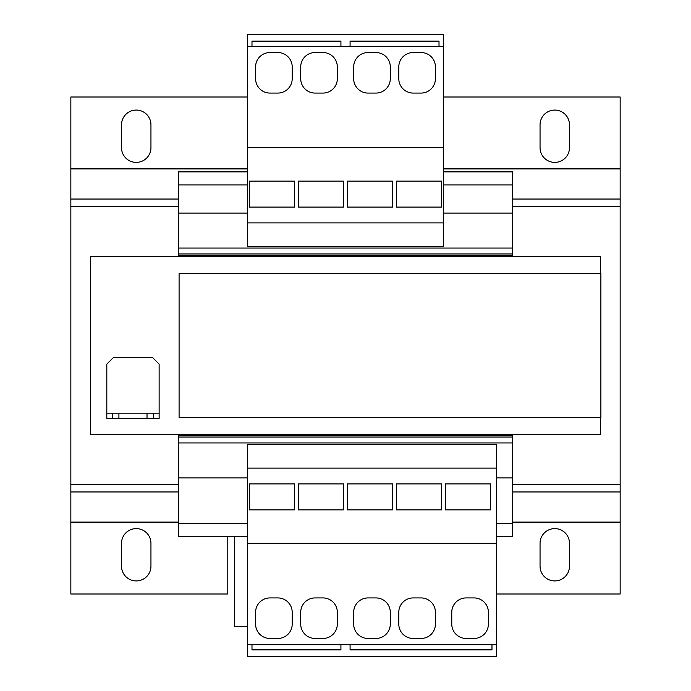 <?xml version="1.0" encoding="UTF-8"?>
<svg xmlns="http://www.w3.org/2000/svg" width="691" height="691" viewBox="0 0 691 691"><rect width="100%" height="100%" fill="white"/><g stroke="black" fill="none" stroke-linecap="round" stroke-linejoin="round"><path stroke-width="1.04" d="M136.239 580.924A14.71 14.71 0 0 0 150.949 566.205L150.949 543.316A14.71 14.71 0 0 0 136.239 528.606A14.71 14.71 0 0 0 121.521 543.316L121.521 566.205A14.71 14.71 0 0 0 136.239 580.924M136.239 162.394A14.71 14.71 0 0 0 150.949 147.684L150.949 124.795A14.71 14.71 0 0 0 136.239 110.076A14.71 14.71 0 0 0 121.521 124.795L121.521 147.684A14.71 14.71 0 0 0 136.239 162.394M554.761 162.394A14.71 14.71 0 0 0 569.479 147.684L569.479 124.795A14.71 14.71 0 0 0 554.761 110.076A14.71 14.71 0 0 0 540.051 124.795L540.051 147.684A14.71 14.71 0 0 0 554.761 162.394M554.761 580.924A14.71 14.71 0 0 0 569.479 566.205L569.479 543.316A14.71 14.71 0 0 0 554.761 528.606A14.71 14.71 0 0 0 540.051 543.316L540.051 566.205A14.71 14.71 0 0 0 554.761 580.924M443.587 171.878L512.584 171.878L512.584 213.078L443.587 213.078M247.413 213.078L178.416 213.078L178.416 256.24M512.584 213.078L512.584 248.06L178.416 248.06M512.584 434.76L512.584 477.922L496.561 477.922M512.584 435.416L178.416 435.416L178.416 536.777L247.413 536.777M247.413 477.922L178.416 477.922M512.584 437.049L178.416 437.049M512.584 442.94L178.416 442.94M512.584 477.922L512.584 523.7L496.561 523.7M247.413 523.7L178.416 523.7M512.584 523.7L512.584 536.777L496.561 536.777M247.413 171.878L178.416 171.878L178.416 213.078M512.584 184.955L443.587 184.955M247.413 184.955L178.416 184.955M512.584 248.06L512.584 253.951L178.416 253.951M512.584 253.951L512.584 255.584L178.416 255.584M178.416 434.76L178.416 435.416M512.584 255.584L512.584 256.24M600.885 273.567L179.09 273.567L179.09 417.433L600.885 417.433L600.885 273.567M600.539 273.567L600.539 256.24L90.461 256.24L90.461 434.76L600.539 434.76L600.539 417.433M147.028 418.418L147.028 413.183L118.912 413.183L118.912 418.418L112.365 418.418L112.365 413.183L106.811 413.183L106.811 364.14L113.35 357.601L152.59 357.601L159.129 364.14L159.129 413.183L153.566 413.183L153.566 418.418L118.912 418.418M147.028 413.183L153.566 413.183M112.365 413.183L118.912 413.183M106.811 413.183L106.811 418.418L112.365 418.418M159.129 413.183L159.129 418.418L153.566 418.418M496.561 594.001L620.155 594.001L620.155 206.454L512.584 206.454M178.416 206.454L70.845 206.454L70.845 594.001L227.788 594.001L227.788 536.777M234.327 536.777L234.327 626.366L247.413 626.366M443.587 96.999L620.155 96.999L620.155 206.454M70.845 206.454L70.845 96.999L247.413 96.999M496.561 644.677L496.561 444.244L247.413 444.244L247.413 656.45L496.561 656.45L496.561 644.677L340.922 644.677L340.922 649.911L251.99 649.911L251.99 644.677L247.413 644.677M496.561 468.118L247.413 468.118M496.561 543.316L247.413 543.316M300.706 612.312L300.706 624.077A14.39 14.39 0 0 0 315.087 638.467L322.939 638.467A14.39 14.39 0 0 0 337.329 624.077L337.329 612.312A14.39 14.39 0 0 0 322.939 597.922L315.087 597.922A14.39 14.39 0 0 0 300.706 612.312M269.974 638.467L277.817 638.467A14.39 14.39 0 0 0 292.207 624.077L292.207 612.312A14.39 14.39 0 0 0 277.817 597.922L269.974 597.922A14.39 14.39 0 0 0 255.584 612.312L255.584 624.077A14.39 14.39 0 0 0 269.974 638.467M340.922 644.677L251.99 644.677M340.922 649.238L251.99 649.238M490.593 483.907L490.593 509.872L445.47 509.872L445.47 483.907L490.593 483.907M491.983 649.238L350.078 649.238M451.767 612.312L451.767 624.077A14.39 14.39 0 0 0 466.149 638.467L474 638.467A14.39 14.39 0 0 0 488.39 624.077L488.39 612.312A14.39 14.39 0 0 0 474 597.922L466.149 597.922A14.39 14.39 0 0 0 451.767 612.312M398.793 612.312L398.793 624.077A14.39 14.39 0 0 0 413.183 638.467L421.026 638.467A14.39 14.39 0 0 0 435.416 624.077L435.416 612.312A14.39 14.39 0 0 0 421.026 597.922L413.183 597.922A14.39 14.39 0 0 0 398.793 612.312M368.061 638.467L375.913 638.467A14.39 14.39 0 0 0 390.294 624.077L390.294 612.312A14.39 14.39 0 0 0 375.913 597.922L368.061 597.922A14.39 14.39 0 0 0 353.671 612.312L353.671 624.077A14.39 14.39 0 0 0 368.061 638.467M441.549 483.907L441.549 509.872L396.427 509.872L396.427 483.907L441.549 483.907M392.505 483.907L392.505 509.872L347.383 509.872L347.383 483.907L392.505 483.907M294.409 483.907L294.409 509.872L249.287 509.872L249.287 483.907L294.409 483.907M343.453 483.907L343.453 509.872L298.331 509.872L298.331 483.907L343.453 483.907M491.983 644.677L491.983 649.911L350.078 649.911L350.078 644.677M247.413 222.882L443.587 222.882L443.587 246.756L247.413 246.756L247.413 46.323L350.078 46.323L350.078 41.089L439.01 41.089L439.01 46.323L443.587 46.323L443.587 34.55L247.413 34.55L247.413 46.323M443.587 222.882L443.587 46.323M247.413 147.684L443.587 147.684M292.207 78.688L292.207 66.923A14.39 14.39 0 0 0 277.817 52.533L269.974 52.533A14.39 14.39 0 0 0 255.584 66.923L255.584 78.688A14.39 14.39 0 0 0 269.974 93.078L277.817 93.078A14.39 14.39 0 0 0 292.207 78.688M322.939 52.533L315.087 52.533A14.39 14.39 0 0 0 300.706 66.923L300.706 78.688A14.39 14.39 0 0 0 315.087 93.078L322.939 93.078A14.39 14.39 0 0 0 337.329 78.688L337.329 66.923A14.39 14.39 0 0 0 322.939 52.533M251.99 41.762L340.922 41.762M390.294 78.688L390.294 66.923A14.39 14.39 0 0 0 375.913 52.533L368.061 52.533A14.39 14.39 0 0 0 353.671 66.923L353.671 78.688A14.39 14.39 0 0 0 368.061 93.078L375.913 93.078A14.39 14.39 0 0 0 390.294 78.688M421.026 52.533L413.183 52.533A14.39 14.39 0 0 0 398.793 66.923L398.793 78.688A14.39 14.39 0 0 0 413.183 93.078L421.026 93.078A14.39 14.39 0 0 0 435.416 78.688L435.416 66.923A14.39 14.39 0 0 0 421.026 52.533M350.078 46.323L439.01 46.323M350.078 41.762L439.01 41.762M347.383 207.093L347.383 181.128L392.505 181.128L392.505 207.093L347.383 207.093M396.427 207.093L396.427 181.128L441.549 181.128L441.549 207.093L396.427 207.093M298.331 207.093L298.331 181.128L343.453 181.128L343.453 207.093L298.331 207.093M249.287 207.093L249.287 181.128L294.409 181.128L294.409 207.093L249.287 207.093M251.99 46.323L251.99 41.089L340.922 41.089L340.922 46.323M620.155 484.546L512.584 484.546M178.416 484.546L70.845 484.546M178.416 491.949L70.845 491.949M178.416 522.508L70.845 522.508M178.416 522.042L70.845 522.042M620.155 199.051L512.584 199.051M178.416 199.051L70.845 199.051M620.155 168.492L443.587 168.492M247.413 168.492L70.845 168.492M620.155 168.958L443.587 168.958M247.413 168.958L70.845 168.958M620.155 491.949L512.584 491.949M620.155 522.508L512.584 522.508M620.155 522.042L512.584 522.042"/></g></svg>
